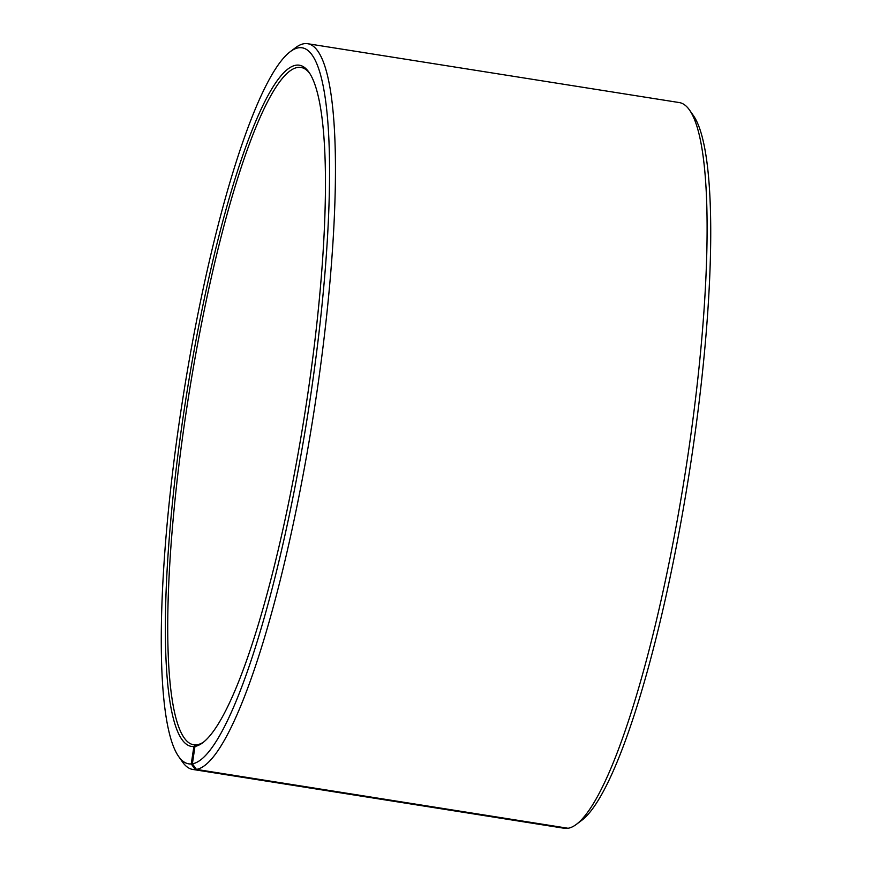 <?xml version="1.0" encoding="UTF-8"?>
<svg xmlns="http://www.w3.org/2000/svg" width="872" height="872" viewBox="0 0 872 872"><rect width="100%" height="100%" fill="white"/><g stroke="black" fill="none" stroke-linecap="round" stroke-linejoin="round"><path stroke-width="1.31" d="M196.832 745.004L196.08 744.884A342.892 59.547 99 0 1 193.682 744.786A342.892 59.547 99 0 1 187.447 403.605A342.892 59.547 99 0 1 298.551 67.34A342.892 59.547 99 0 1 300.96 67.449A342.892 59.547 99 0 1 309.713 73.335M203.83 741.887A342.892 59.547 99 0 1 197.159 744.764L194.968 746.399L192.385 763.818L196.429 769.409L568.075 828.269A367.385 63.798 99 0 0 576.359 824.367A367.385 63.798 99 0 0 684.836 475.414A367.385 63.798 99 0 0 689.501 110.014A367.385 63.798 99 0 0 679.288 102.569L307.653 43.709A367.385 63.798 99 0 1 314.814 406.101A367.385 63.798 99 0 1 196.429 769.409M196.08 744.884L193.889 746.519L191.251 763.948L195.284 769.54L567.28 828.138M566.931 828.4A367.385 63.798 99 0 1 564.348 828.291L192.712 769.431A367.385 63.798 99 0 1 182.499 761.986L178.64 756.493A362.49 62.948 99 0 1 183.24 395.964A362.49 62.948 99 0 1 290.267 51.666A362.49 62.948 99 0 1 299.576 47.688A362.49 62.948 99 0 1 310.279 398.166A362.49 62.948 99 0 1 192.385 763.818M195.284 769.54A367.385 63.798 99 0 1 192.712 769.431M290.267 51.666L295.641 47.633A367.385 63.798 99 0 1 305.069 43.6A367.385 63.798 99 0 1 307.653 43.709M191.251 763.948A362.49 62.948 99 0 1 178.64 756.493M193.889 746.519A344.854 59.885 99 0 1 184.155 410.123A344.854 59.885 99 0 1 296.938 65.106A344.854 59.885 99 0 1 308.939 72.202A344.854 59.885 99 0 1 304.557 415.181A344.854 59.885 99 0 1 202.74 742.737A344.854 59.885 99 0 1 194.968 746.399M689.501 110.014L693.36 115.507A362.49 62.948 99 0 1 688.76 476.036A362.49 62.948 99 0 1 581.733 820.334L576.359 824.367"/></g></svg>
